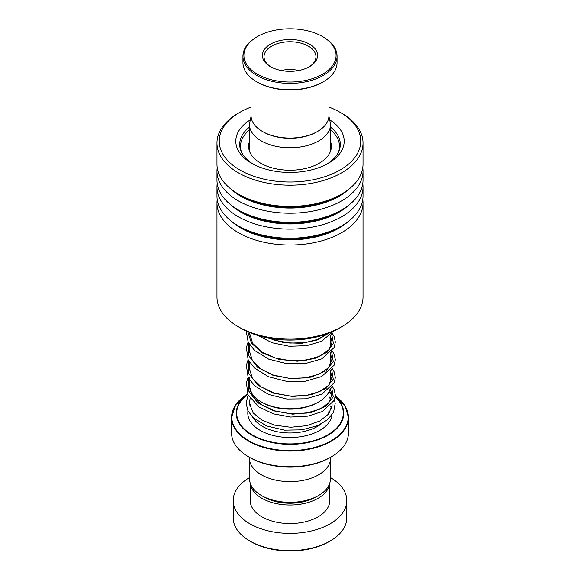 <?xml version="1.0" encoding="UTF-8"?>
<svg xmlns="http://www.w3.org/2000/svg" width="580" height="580" viewBox="0 0 580 580"><rect width="100%" height="100%" fill="white"/><g stroke="black" fill="none" stroke-linecap="round" stroke-linejoin="round"><path stroke-width="0.87" d="M330.404 460.295L330.404 479A40.404 23.331 180 0 1 318.572 495.494L315.933 497.016A36.67 21.17 180 0 1 264.067 497.016L261.428 495.494A40.404 23.331 180 0 1 249.596 479L249.596 460.295M318.572 495.494A40.404 23.331 180 0 1 261.428 495.494L264.067 497.016M318.71 401.904L317.557 402.563A38.976 22.504 180 0 1 262.443 402.563L261.29 401.904A40.6 23.439 0 0 0 318.71 401.904A40.6 23.439 0 0 0 330.259 388.346M329.295 392.116L331.173 393.197A58.225 33.618 0 0 0 331.173 393.197A58.225 33.618 0 0 1 331.999 393.689L329.295 392.116M331.31 456.873L330.158 457.533A56.797 32.792 180 0 1 249.842 457.533L248.689 456.873A58.42 33.727 0 0 0 331.31 456.873A58.42 33.727 0 0 0 348.421 433.028L348.421 417.346A58.42 33.727 180 0 1 312.359 448.507A58.42 33.727 180 0 1 248.689 441.191A58.42 33.727 180 0 1 231.579 417.346A58.42 33.727 180 0 1 234.233 407.298M330.571 457.301L330.571 458.2A40.571 23.425 180 0 1 305.522 479.841A40.571 23.425 180 0 1 261.312 474.759A40.571 23.425 180 0 1 249.429 458.2L249.429 457.301M249.842 457.533L248.689 456.873A58.42 33.727 0 0 1 231.579 433.028L231.579 417.346L235.77 404.68L247.66 393.892A58.225 33.618 0 0 0 248.827 440.742A58.225 33.618 0 0 0 328.925 441.974A58.225 33.618 0 0 0 335.312 395.857L345.027 405.906L348.421 417.346A58.42 33.727 180 0 0 345.767 407.298M249.4 377.515L249.4 385.33A40.6 23.439 0 0 0 261.29 401.904L262.443 402.563M330.158 541.01L329.012 541.669A55.172 31.856 180 0 1 250.988 541.669L249.842 541.01A56.797 32.792 0 0 0 330.158 541.01A56.797 32.792 0 0 0 346.796 517.824L346.796 500.598A56.797 32.792 0 0 0 330.404 477.55M250.306 483.372A39.759 22.953 0 0 0 261.885 498.278A39.759 22.953 0 0 0 304.152 503.498A39.759 22.953 0 0 0 329.694 483.372M250.241 483.169L250.241 500.598A39.759 22.953 0 0 0 261.885 516.831A39.759 22.953 0 0 0 305.211 521.804A39.759 22.953 0 0 0 329.759 500.598L329.759 483.169M249.596 477.55A56.797 32.792 0 0 0 233.204 500.598A56.797 32.792 0 0 0 249.842 523.784A56.797 32.792 0 0 0 311.736 530.889A56.797 32.792 0 0 0 346.796 500.598M233.204 500.598L233.204 517.824A56.797 32.792 0 0 0 249.842 541.01L250.988 541.669M317.536 131.464L316.847 131.863A37.968 21.924 180 0 1 270.28 135.096A37.968 21.924 180 0 1 263.153 131.863L262.464 131.464A38.947 22.482 0 0 0 269.773 134.785A38.947 22.482 0 0 0 317.536 131.464A38.947 22.482 0 0 0 328.947 115.572L328.947 77.822M251.053 77.822L251.053 115.572A38.947 22.482 0 0 0 262.464 131.464M313.932 32.676A46.088 26.608 0 0 0 257.411 36.605A46.088 26.608 0 0 0 266.068 78.155A46.088 26.608 0 0 0 326.243 71.847A46.088 26.608 0 0 0 322.589 36.605A46.088 26.608 0 0 0 313.932 32.676M322.589 36.605L323.277 37.004A47.06 27.166 180 0 1 337.06 56.209A47.06 27.166 180 0 1 313.07 79.895A47.06 27.166 180 0 1 265.56 79.431A47.06 27.166 180 0 1 242.94 56.209A47.06 27.166 180 0 1 256.723 37.004L257.411 36.605M323.277 81.78L322.589 82.179A46.088 26.608 180 0 1 266.068 86.101A46.088 26.608 180 0 1 257.411 82.179L256.723 81.78A47.06 27.166 0 0 0 265.56 85.789A47.06 27.166 0 0 0 323.277 81.78A47.06 27.166 0 0 0 337.06 62.575L337.06 56.209M242.94 56.209L242.94 62.575A47.06 27.166 0 0 0 256.723 81.78M304.326 41.803A27.586 15.928 180 0 1 309.51 66.678A27.586 15.928 180 0 1 275.674 69.027A27.586 15.928 180 0 1 270.49 66.678A27.586 15.928 180 0 1 268.308 45.581A27.586 15.928 180 0 1 304.326 41.803M308.915 67.012A25.962 14.993 0 0 0 315.962 56.739A25.962 14.993 0 0 0 303.485 43.935A25.962 14.993 0 0 0 277.269 43.674A25.962 14.993 0 0 0 264.038 56.739A25.962 14.993 0 0 0 271.085 67.012M298.918 70.484A25.962 14.993 0 0 0 281.082 70.484M341.635 326.779L338.88 328.374A69.129 39.911 180 0 1 242.715 329.266A69.129 39.911 180 0 1 241.12 328.374L238.365 326.779A73.022 42.159 0 0 0 240.055 327.722A73.022 42.159 0 0 0 341.635 326.779A73.022 42.159 0 0 0 363.022 296.967L363.022 202.855A73.022 42.159 180 0 1 319.022 241.541A73.022 42.159 180 0 1 240.055 233.61A73.022 42.159 180 0 1 216.978 202.855A73.022 42.159 180 0 1 217.217 199.455M251.053 107.053A70.753 40.846 0 0 0 239.975 112.274A70.753 40.846 0 0 0 241.606 170.955A70.753 40.846 0 0 0 340.822 169.57A70.753 40.846 0 0 0 340.025 112.274A70.753 40.846 0 0 0 338.394 111.36A70.753 40.846 0 0 0 328.947 107.053M340.025 112.274L341.635 113.201A73.022 42.159 180 0 1 363.022 143.013A73.022 42.159 180 0 1 319.022 181.7A73.022 42.159 180 0 1 240.055 173.768A73.022 42.159 180 0 1 216.978 143.013A73.022 42.159 180 0 1 238.365 113.201L239.975 112.274M330.158 120.147A54.201 31.291 180 0 1 328.324 163.284A54.201 31.291 180 0 1 252.931 163.981A54.201 31.291 180 0 1 251.676 163.284A54.201 31.291 180 0 1 249.842 120.147M249.4 127.187A50.3 29.044 0 0 0 239.7 144.34A50.3 29.044 0 0 0 253.105 164.075M362.783 199.455A73.022 42.159 180 0 1 363.022 202.855M362.783 183.555A73.022 42.159 180 0 1 363.022 186.956L363.022 196.055A73.022 42.159 180 0 1 341.635 225.867A73.022 42.159 180 0 1 240.055 226.809A73.022 42.159 180 0 1 238.365 225.867A73.022 42.159 180 0 1 216.978 196.055L216.978 186.956A73.022 42.159 180 0 1 217.217 183.555M363.022 186.956A73.022 42.159 180 0 1 319.022 225.642A73.022 42.159 180 0 1 240.055 217.71A73.022 42.159 180 0 1 216.978 186.956M362.783 167.656A73.022 42.159 180 0 1 363.022 171.056L363.022 180.155A73.022 42.159 180 0 1 341.635 209.967A73.022 42.159 180 0 1 240.055 210.91A73.022 42.159 180 0 1 238.365 209.967A73.022 42.159 180 0 1 216.978 180.155L216.978 171.056A73.022 42.159 180 0 1 217.217 167.656M363.022 171.056A73.022 42.159 180 0 1 319.022 209.743A73.022 42.159 180 0 1 240.055 201.811A73.022 42.159 180 0 1 216.978 171.056M363.022 143.013L363.022 164.256A73.022 42.159 180 0 1 341.635 194.068A73.022 42.159 180 0 1 240.055 195.011A73.022 42.159 180 0 1 238.365 194.068A73.022 42.159 180 0 1 216.978 164.256L216.978 143.013M216.978 202.855L216.978 296.967A73.022 42.159 0 0 0 238.365 326.779M326.895 164.075A50.3 29.044 0 0 0 340.3 144.34A50.3 29.044 0 0 0 330.6 127.187M250.306 391.747L250.944 391.717M249.4 141.701A41.376 23.889 0 0 0 248.624 146.327A41.376 23.889 0 0 0 280.314 169.556A41.376 23.889 0 0 0 326.844 157.202A41.376 23.889 0 0 0 331.376 146.327A41.376 23.889 0 0 0 330.6 141.701M338.466 152.112A49.496 28.572 0 0 0 339.496 146.327A49.496 28.572 0 0 0 330.6 129.985M249.4 129.985A49.496 28.572 0 0 0 245.927 133.327A49.496 28.572 0 0 0 240.504 146.327A49.496 28.572 0 0 0 241.534 152.112M328.947 407.233L328.947 410.502A38.947 22.482 180 0 1 328.36 414.374M321.24 423.922A38.947 22.482 180 0 1 262.464 426.401A38.947 22.482 180 0 1 253.069 417.636M330.6 150.952L330.6 124.316A40.6 23.439 180 0 1 305.537 145.971A40.6 23.439 180 0 1 261.29 140.889A40.6 23.439 180 0 1 249.4 124.316L249.4 150.952M332.086 414.852A42.188 24.36 180 0 1 304.775 435.964A42.188 24.36 180 0 1 260.166 430.375A42.188 24.36 180 0 1 247.993 410.879M249.675 405.993A42.188 24.36 180 0 1 251.053 403.782M329.368 392.189A53.737 31.023 180 0 1 332.036 393.979M335.24 396.56A53.737 31.023 180 0 1 323.698 437.479A53.737 31.023 180 0 1 252.003 435.247A53.737 31.023 180 0 1 247.754 394.132M247.849 394.335A53.28 30.762 0 0 0 252.322 434.906A53.28 30.762 0 0 0 323.154 437.233A53.28 30.762 0 0 0 335.204 396.865M332.064 394.27A53.28 30.762 0 0 0 329.976 392.82M330.31 405.964A42.188 24.36 180 0 1 331.521 408.82M348.58 221.226A69.317 40.02 180 0 1 242.585 229.02A69.317 40.02 180 0 1 231.42 221.226M348.58 205.327A69.317 40.02 180 0 1 242.585 213.121A69.317 40.02 180 0 1 231.42 205.327M348.58 189.428A69.317 40.02 180 0 1 242.585 197.222A69.317 40.02 180 0 1 231.42 189.428M341.635 225.867L339.017 227.382A69.317 40.02 180 0 1 242.585 228.274A69.317 40.02 180 0 1 240.983 227.382L238.365 225.867M341.635 209.967L339.017 211.475A69.317 40.02 180 0 1 242.585 212.374A69.317 40.02 180 0 1 240.983 211.475L238.365 209.967M341.635 194.068L339.017 195.576A69.317 40.02 180 0 1 242.585 196.475A69.317 40.02 180 0 1 240.983 195.576L238.365 194.068M331.608 386.875L333.261 396.865L326.054 406.109L311.496 412.409L292.61 414.178L273.325 410.792L257.665 402.672L248.885 391.253L248.813 378.631M331.608 369.206L333.261 379.204L326.054 388.44L311.496 394.741L292.61 396.517L273.325 393.124L257.665 385.011L248.885 373.585L248.813 360.963M331.608 351.545L333.261 361.536L326.054 370.779L311.496 377.072L292.61 378.849L273.325 375.463L257.665 367.343L248.885 355.917L248.813 343.295M331.608 333.877L333.413 343.266L327.359 352.111L314.556 358.57L297.359 361.217L278.937 359.353L262.689 353.089L251.597 343.353L247.711 331.724M328.787 333.188L317.521 339.894L301.716 343.317L284.055 342.678L267.51 337.894M328.947 391.942L328.947 402.658M330.6 335.001L330.6 347.333M330.6 352.669L330.6 364.994M330.6 370.337L330.6 382.662M330.6 124.316L328.925 116.246M251.075 116.246L249.4 124.316M249.4 332.456L249.4 334.645M249.4 344.31L249.4 352.306M249.4 361.971L249.4 369.975M251.053 391.942L251.053 393.559M251.053 399.678L251.053 409.741M330.121 388.904L332.072 394.349L328.845 402.774L319.906 409.125L306.501 413.09L290.681 413.779L274.869 410.908L261.558 404.811L252.641 396.336L249.335 385.86L249.4 384.692M330.6 372.005L332.079 376.819L328.679 385.301L319.725 391.543L306.436 395.437L290.79 396.118L275.145 393.327L261.406 387.048L252.365 378.254L249.335 368.235L249.4 367.031M330.6 354.344L332.064 358.976L328.606 367.713L319.29 374.071L305.479 377.921L289.333 378.349L273.419 375.108L260.833 368.996L252.452 360.724L249.335 350.683L249.4 349.363M330.6 336.675L332.094 342.164L328.715 349.928L319.718 356.214L306.334 360.122L290.587 360.774L274.869 357.911L261.558 351.813L252.641 343.338L249.349 332.434M327.185 333.797L317.811 339.373L304.819 342.678L289.927 343.063L275.159 340.329L269.308 338.234M250.125 398.402L249.335 403.1L253.148 412.931L261.885 420.116L274.558 425.125L290.681 427.257L306.805 425.676L319.87 420.978L328.679 413.997L332.086 405.246L332.036 403.999M330.883 399.794L328.947 396.604M249.748 392.152L249.458 392.638M248.131 394.965L246.094 403.151L247.906 410.698L252.974 417.549L266.503 425.916L284.461 430.15L301.897 429.845L317.615 425.655L327.403 419.855L333.551 412.402L335.218 403.245L334.406 399.852M332.086 395.4L329.005 391.834M250.241 391.543L250.632 391.05M332.166 386.171L334.211 389.666L335.341 395.139L334.232 400.294L322.48 411.488L307.922 416.143L290.711 417.042L273.506 413.881L258.941 406.964L248.059 394.813L246.391 382.764L248.146 377.334M332.166 368.503L334.123 371.795L335.334 377.595L334.174 382.757L322.06 394.03L305.856 398.808L286.875 399.033L268.605 394.451L254.374 385.635L248.138 377.312L246.362 365.255L248.146 359.673M332.166 350.835L334.181 354.257L335.341 359.738L334.116 365.226L321.61 376.579L305.421 381.198L286.571 381.328L268.482 376.732L254.388 367.981L248.138 359.658L246.362 347.601L248.146 342.004M332.166 333.174L334.174 336.574L335.341 342.055L334.123 347.536L321.69 358.882L305.537 363.522L286.716 363.682L268.62 359.121L254.489 350.407L248.182 342.07L246.21 331.028M333.471 331.18L321.646 341.236L306.704 345.68L289.26 346.267L272.056 342.744L257.745 335.45M339.496 146.327L339.496 149.531M240.504 146.327L240.504 149.531"/></g></svg>
